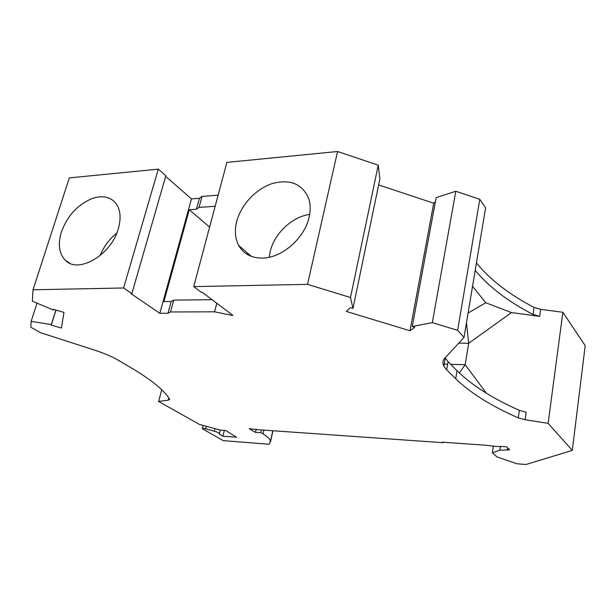 <?xml version="1.0" encoding="UTF-8"?>
<svg xmlns="http://www.w3.org/2000/svg" width="616" height="616" viewBox="0 0 616 616"><rect width="100%" height="100%" fill="white"/><g stroke="black" fill="none" stroke-linecap="round" stroke-linejoin="round"><path stroke-width="0.92" d="M261.507 429.945L260.891 432.625L255.471 432.393L249.226 428.659L257.373 429.652L442.966 442.696L442.342 442.18L484.307 445.122L496.427 446.454L506.29 446.654L509.632 449.811L499.869 450.173L492.392 452.798L496.981 456.91L517.17 463.802L525.987 464.495L572.295 450.388L548.132 423.338L525.117 419.742L518.272 417.879L519.35 410.333C492.631 398.483 471.864 385.285 457.049 370.732L448.071 361.684L445.183 357.796M457.634 330.369L432.332 322.615L412.25 326.503L436.159 197.636L455.802 191.245L479.802 199.307L457.634 330.369L464.033 337.414L444.837 358.166C442.658 360.583 442.327 363.248 443.836 366.158L446.677 369.846L455.701 378.763C470.609 393.093 491.46 406.129 518.272 417.879M412.25 326.503L414.76 327.273L409.994 330.754L346.331 311.442L350.389 307.669L352.968 308.454L350.489 297.52L307.53 284.353L193.724 286.602L201.586 292.523L202.525 292.508L232.879 315.369L231.97 315.369L232.117 314.791M212.066 299.692L173.727 300.115L170.493 311.965L214.584 311.819L231.97 315.369M170.493 311.965L167.968 313.282L159.837 313.305L191.46 198.906L199.422 198.298L202.01 196.427L218.126 195.172M53.399 309.34L53.207 309.971L32.348 301.185L33.025 289.782L123.6 287.988L131.855 293.624L131 293.639L159.837 313.305M53.207 309.971L53.292 309.309L63.979 312.374L61.407 328.028L51.259 325.156L55.987 310.079M220.382 430.107L219.273 434.126L222.946 436.19L236.452 437.221L225.856 430.507L220.297 430.107L199.515 424.463L158.612 401.463L168.322 400.146L169.631 399.422L169.508 398.999C164.179 390.236 151.297 379.779 130.862 367.629L118.126 360.16C111.958 356.579 104.096 353.23 94.556 350.119L40.402 332.64L30.8 327.212L31.147 321.352L51.336 324.555L51.259 325.156M219.481 433.803C219.234 432.994 217.502 432.124 214.268 431.192L205.713 428.867C203.704 428.39 202.572 428.343 202.302 428.736L223.269 440.64L269.184 444.259L270.432 441.341C270.17 439.239 267.714 436.775 263.055 433.926L263.933 430.114M260.891 432.625L263.055 433.926M33.025 289.782L69.323 177.893L158.304 169.138L165.858 175.737L131.855 293.624M165.673 176.384L191.46 198.906M193.724 286.602L226.873 162.393L337.56 151.505L378.232 165.173L379.903 178.886L352.968 308.454M378.648 184.939L433.718 203.218L435.435 201.517M479.802 199.307L485.601 207.831L464.033 337.414M476.43 262.94C490.097 279.726 509.317 294.556 534.087 307.423L540.663 309.332L562.87 312.274L585.2 345.668L572.295 450.388M36.998 303.141L31.147 321.352M51.336 324.555L55.887 310.056M173.727 300.115L171.194 301.494L163.918 301.563L189.274 209.733L209.602 227.119M189.274 209.733L196.427 209.232L199.014 207.415L215.161 206.268M196.427 209.232L199.422 198.298M167.968 313.282L171.194 301.494M158.304 169.138L123.6 287.988M202.01 196.427L199.014 207.415M216.786 303.249L214.584 311.819M248.017 254.885L248.302 253.746M247.232 254.431L247.563 253.107M378.232 165.173L350.489 297.52M337.56 151.505L307.53 284.353M455.802 191.245L432.332 322.615M409.994 330.754L433.718 203.218M562.87 312.274L548.132 423.338M493.385 446.177L492.392 452.798M507.392 450.096L507.7 447.986M500.454 446.246L499.869 450.173M486.332 393.17L465.18 364.703L468.699 343.281L511.503 312.574L539.67 316.347L533.086 314.437L534.087 307.423M525.117 419.742L526.18 412.204L519.35 410.333M472.534 286.325L485.755 302.741L511.503 312.574M475.198 270.347C488.935 286.964 508.231 301.655 533.086 314.437M450.689 364.318L465.18 364.703L459.343 372.98M447.64 364.241L443.066 364.118M458.735 343.135L468.699 343.281L466.458 322.815M468.091 313.036L485.755 302.741M309.124 217.132C304.766 238.045 282.043 257.919 262.624 258.096C251.497 258.204 243.505 253.969 238.646 245.391C235.104 238.492 234.45 230.53 236.698 221.506C240.979 204.851 255.933 188.873 272.28 183.568C290.421 178.771 302.61 183.93 308.862 199.037C310.518 204.535 310.603 210.564 309.124 217.132M269.223 257.249L270.17 251.59C274.274 233.626 292.053 216.794 309.663 214.383M61.361 232.093C67.467 215.6 77.893 204.358 92.631 198.36C102.579 195.172 110.295 196.781 115.785 203.188C120.459 209.517 121.306 218.01 118.334 228.651C111.334 254.955 78.032 274.289 65.288 260.221C59.044 253.615 57.735 244.236 61.361 232.093M100.208 255.525C103.727 246.6 109.24 239.139 116.747 233.133M442.966 442.696L443.05 442.226M161.746 389.782L158.612 401.463M255.471 432.393L256.225 429.144M222.946 436.19L224.355 430.399M168.322 400.146L168.884 398.044M539.67 316.347L540.663 309.332M446.677 369.846L448.071 361.684M455.701 378.763L457.049 370.732M205.713 428.867L206.352 426.318M214.899 428.636L214.268 431.192M270.416 442.057L272.98 430.746M443.836 366.158L445.252 357.927M238.646 245.391L251.39 256.418M203.134 425.44L202.317 428.674M272.834 430.738L270.432 441.341M65.288 260.221L69.854 263.271"/></g></svg>
